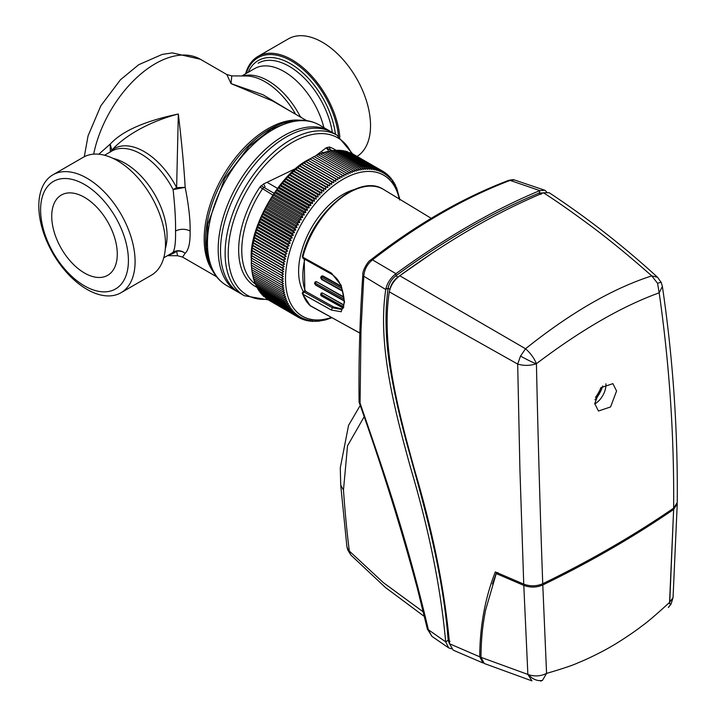 <?xml version="1.0" encoding="UTF-8"?>
<svg xmlns="http://www.w3.org/2000/svg" width="717" height="717" viewBox="0 0 717 717"><rect width="100%" height="100%" fill="white"/><g stroke="black" fill="none" stroke-linecap="round" stroke-linejoin="round"><path stroke-width="1.08" d="M657.552 283.287L657.552 283.287A15.451 1.12 -23.7 0 1 661.244 282.462L662.383 286.442L659.174 292.832L657.552 283.287L651.744 275.893C630.001 256.659 609.943 240.195 591.588 226.491C571.521 211.632 555.478 200.393 543.459 192.792C496.998 212.151 449.093 239.81 399.754 275.758L525.552 348.758L520.515 356.071L517.683 364.066L389.286 291.864C380.969 345.961 398.096 410.5 414.829 470.845C433.14 532.623 444.71 590.261 449.541 643.758L479.727 656.808C479.879 626.21 485.086 597.915 495.339 571.915L523.742 584.131C530.23 586.497 536.558 586.363 542.742 583.728C540.17 513.3 538.064 439.96 536.424 363.698L536.119 363.815C529.971 365.804 523.822 365.894 517.683 364.066L519.915 469.393L523.742 584.131M661.244 282.462L657.498 277.246L651.744 275.893C612.569 288.512 570.499 312.8 525.552 348.758C530.571 353.221 534.192 358.204 536.424 363.698C581.066 329.91 621.98 306.284 659.174 292.832C669.418 364.119 674.24 435.891 673.639 508.156L677.26 502.456C677.888 429.824 672.931 357.819 662.383 286.442M616.566 390.998L612.883 383.649L600.828 387.727L594.725 403.617L598.471 411.011L610.579 406.951L616.566 390.998M594.743 403.94A15.451 8.918 120 0 0 605.946 384.868A15.451 8.918 120 0 0 605.901 383.819M601.052 387.485A26.26 15.165 -60 0 1 595.477 397.406M594.94 399.79A21.116 12.189 120 0 0 602.719 385.907M449.541 643.758L453.171 650.131L483.025 662.992L479.727 656.808M399.754 275.758C394.126 280.15 390.631 285.518 389.286 291.864M657.498 277.246C623.557 246.164 587.447 217.995 549.168 192.721L543.459 192.792M673.639 508.156C633.765 535.527 590.136 560.721 542.742 583.728M359.835 333.029L310.309 305.809L302.377 293.665L303.058 291.801A1.542 0.896 60 0 1 303.829 291.882L302.816 294.158A1.542 1.138 160 0 1 302.323 293.414A1.542 1.022 -2.8 0 1 302.287 293.217A1.542 1.022 -2.8 0 1 303.479 292.151L303.479 292.151M431.204 218.318L383.353 189.324C358.93 173.129 312.307 212.886 302.332 256.596L303.076 258.326L331.63 274.217C337.438 278.151 341.57 283.081 343.9 297.806C344.501 303.945 343.712 307.826 341.525 309.457L332.383 307.763L303.829 291.882L305.639 290.833L305.191 291.093L333.746 306.984L342.152 308.973M344.088 300.629L315.453 284.667L315.453 283.17L344.017 299.097M342.538 290.672L321.503 278.94L321.709 277.327L341.901 288.584M343.318 307.952L321.709 295.906L321.503 294.535L343.882 307.01M315.184 281.835L316.17 281.915L315.453 283.17M342.69 291.236L321.709 279.54L320.616 277.622L321.404 276.135L322.408 276.206L321.709 277.327M343.246 308.131L321.906 296.238C320.562 295.637 320.347 294.57 321.261 293.038L322.211 293.145L321.503 294.535M344.097 300.979L315.668 285.124L314.512 283.421L315.202 281.826L316.555 281.691L343.793 296.883M321.404 276.135L322.91 275.92L340.933 285.958M321.261 293.038L322.471 292.993L343.837 304.904M302.968 257.26A1.542 0.896 60 0 1 302.735 256.345M302.332 256.596A1.542 0.547 14.4 0 0 302.323 256.668L302.323 256.668A1.542 0.547 14.4 0 0 302.798 257.161L303.829 258.245M383.801 189.584A68.975 39.82 120 0 0 302.816 257.17A1.542 0.547 14.4 0 0 302.816 257.17L331.371 273.06L341.175 285.348L344.572 301.982L341.184 311.761L331.371 310.049L302.816 294.158A1.542 1.138 160 0 1 302.798 294.149A68.975 39.82 120 0 0 310.336 305.827L310.873 306.204M354.064 189.638A62.827 36.271 120 0 0 298.613 271.34A62.827 36.271 120 0 0 303.345 291.64M331.388 317.479A81.362 46.972 -60 0 1 285.509 278.913A81.362 46.972 -60 0 1 336.802 183.256A81.362 46.972 -60 0 1 399.217 198.932M390.039 177.538L390.944 178.067L390.55 179.178L389.788 176.74L389.376 177.924L388.56 175.504L388.148 176.749L387.279 174.348L386.857 175.656L385.943 173.281L385.522 174.643L384.545 172.295L384.124 173.72L383.102 171.399L382.681 172.887L381.605 170.592L381.184 172.143L380.055 169.884L379.634 171.48L378.459 169.257L378.047 170.915L376.819 168.719L376.416 170.44L375.134 168.28L374.74 170.046L373.405 167.939L373.019 169.75L371.639 167.679L371.272 169.544L369.838 167.518L369.479 169.436L368 167.455L367.66 169.418L366.127 167.482L365.804 169.49L364.227 167.599L363.922 169.651L362.291 167.814L362.013 169.911L360.337 168.119L360.077 170.252L358.357 168.522L358.124 170.691L356.358 169.015L356.143 171.22L354.332 169.597L354.153 171.847L352.298 170.27L352.146 172.555L350.246 171.04L350.12 173.353L348.184 171.901L348.095 174.231L346.114 172.842L346.051 175.208L344.035 173.873L344.008 176.257L341.955 174.993L341.964 177.404L339.876 176.194L339.921 178.623L337.797 177.475L337.877 179.922L335.717 178.847L335.843 181.311L333.647 180.29L333.808 182.763L331.586 181.813L331.792 184.305L329.533 183.418L329.784 185.909L327.499 185.094L327.786 187.594L325.473 186.841L325.814 189.351L323.475 188.661L323.851 191.17L321.494 190.543L321.924 193.052L319.54 192.497L320.015 195.006L317.604 194.513L318.124 197.014L315.704 196.592L316.278 199.084L313.831 198.726L314.449 201.208L311.994 200.912L312.666 203.386L310.192 203.162L310.909 205.618L308.427 205.456L309.197 207.894L306.697 207.796L307.521 210.215L305.012 210.18L305.881 212.582L303.372 212.608L304.295 214.983L301.776 215.073L302.753 217.421L300.226 217.574L301.257 219.895L298.729 220.11L299.805 222.404L297.286 222.673L298.415 224.941L295.888 225.272L297.071 227.495L294.553 227.881L295.78 230.076L293.271 230.515L294.553 232.667L292.043 233.168L293.378 235.284L290.878 235.839L292.267 237.91L289.776 238.51L291.21 240.545L288.736 241.199L290.215 243.18L287.759 243.879L289.292 245.823L286.845 246.567L288.422 248.458L286.002 249.256L287.625 251.093L285.223 251.936L286.89 253.728L284.506 254.607L286.226 256.345L283.86 257.269L285.626 258.945L283.287 259.904L285.097 261.535L282.785 262.53L284.64 264.098L282.355 265.138L284.246 266.643L281.996 267.71L283.932 269.162L281.7 270.255L283.681 271.653L281.485 272.774L283.502 274.109L281.342 275.256L283.394 276.529L281.27 277.703L283.358 278.913L281.27 280.105L283.394 281.252L281.342 282.471L283.502 283.547L281.485 284.783L283.681 285.796L281.7 287.051L283.932 288.001L281.996 289.265L284.246 290.152L282.355 291.425L284.64 292.24L282.785 293.522L285.097 294.275L283.287 295.565L285.626 296.255L283.86 297.546L286.226 298.164L284.506 299.464L286.89 300.02L285.223 301.31L287.625 301.794L286.002 303.085L288.422 303.515L286.845 304.797L289.292 305.155L287.759 306.428L290.215 306.724L288.736 307.987L291.21 308.211L289.776 309.466L292.267 309.627L290.878 310.873L293.378 310.972L292.043 312.191L294.553 312.227L293.271 313.437L295.78 313.401L294.553 314.584L297.071 314.494L295.888 315.659L298.415 315.498L297.286 316.636L299.805 316.421L298.729 317.532L301.257 317.264L300.226 318.339L302.753 318.007L301.776 319.056L304.295 318.662L303.372 319.674L305.881 319.235L305.012 320.212L307.521 319.71L306.697 320.651L309.197 320.096L308.427 321.001L310.909 320.391L310.192 321.252L312.666 320.598L311.994 321.413L316.278 320.732L315.704 321.458L318.124 320.66L317.604 321.333L325.473 319.925L331.881 317.748M298.729 317.532L268.714 300.145M297.286 316.636L267.208 299.097M295.888 315.659L265.765 297.967M294.553 314.584L264.385 296.757M293.271 313.437L263.291 296.121L263.067 295.458M292.043 312.191L262.072 294.884L261.813 294.087M290.878 310.873L260.907 293.567L260.63 292.644M289.776 309.466L259.805 292.16L259.518 291.12M288.736 307.987L258.756 290.681L258.47 289.516M287.759 306.428L257.779 289.121L257.484 287.849M286.845 304.797L256.865 287.49L256.578 286.101M286.002 303.085L256.023 285.778L255.736 284.291M285.223 301.31L255.243 284.004L254.965 282.408M284.506 299.464L254.526 282.157L254.15 279.648M283.86 297.546L253.89 280.239L253.549 277.73M283.287 295.565L253.316 278.259L253.02 275.758M282.785 293.522L252.805 276.215L252.563 273.724M282.355 291.425L252.375 274.118L252.169 271.626M281.996 289.265L252.017 271.958L251.846 269.475M281.7 287.051L251.721 269.744L251.604 267.28M281.485 284.783L251.506 267.477L251.425 265.03M281.342 282.471L251.362 265.165L251.317 262.727M281.27 280.105L251.291 262.798L252.169 248.127L255.548 232.577L261.302 216.758L269.171 201.378L277.112 189.369L287.929 176.481L299.706 165.779L311.976 157.686L341.955 174.993M309.887 158.878L308.812 159.497C280.222 173.147 248.799 227.576 251.282 259.151L251.282 260.388M298.819 317.523L300.226 318.339M300.477 318.303L301.776 319.056M302.18 318.993L303.372 319.674M303.927 319.585L305.012 320.212M305.702 320.078L306.697 320.651M307.512 320.472L308.427 321.001M309.359 320.777L310.192 321.252M311.241 320.983L311.994 321.413M313.15 321.091L313.831 321.485M315.086 321.099L315.704 321.458M317.048 321.019L317.604 321.333M281.27 277.703L251.291 260.396L281.27 277.703M319.038 320.84L319.54 321.126M283.394 276.529L251.317 258.003M281.342 275.256L251.362 257.95M283.502 274.109L251.425 255.584M281.485 272.774L251.506 255.467M283.681 271.653L251.604 253.128M281.7 270.255L251.721 252.949M283.932 269.162L251.846 250.645M281.996 267.71L252.017 250.403M284.246 266.643L252.169 248.127M282.355 265.138L252.375 247.822M284.64 264.098L252.563 245.581M282.785 262.53L252.805 245.223M285.097 261.535L253.02 243.009M283.287 259.904L253.316 242.597M285.626 258.945L253.549 240.428M283.86 257.269L253.89 239.953M286.226 256.345L254.15 237.82M284.506 254.607L254.526 237.3M286.89 253.728L254.813 235.203M285.223 251.936L255.243 234.629M287.625 251.093L255.548 232.577M286.002 249.256L256.023 231.95M288.422 248.458L256.345 229.942M286.845 246.567L256.865 229.261M289.292 245.823L257.215 227.298M287.759 243.879L257.779 226.572M290.215 243.18L258.138 224.654M288.736 241.199L258.756 223.883M291.21 240.545L259.133 222.019M289.776 238.51L259.805 221.203M292.267 237.91L260.181 219.384M290.878 235.839L260.907 218.524M293.378 235.284L261.302 216.758M292.043 233.168L262.072 215.862M294.553 232.667L262.476 214.15M293.271 230.515L263.291 213.209M295.78 230.076L263.704 211.551M294.553 227.881L264.573 210.574M297.071 227.495L264.994 208.97M295.888 225.272L265.917 207.957M298.415 224.941L266.33 206.415M297.286 222.673L267.307 205.367M299.805 222.404L267.728 203.879M298.729 220.11L268.75 202.803M301.257 219.895L269.171 201.378M300.226 217.574L270.255 200.267M302.753 217.421L270.668 198.905M301.776 215.073L271.797 197.767M304.295 214.983L272.218 196.458M303.372 212.608L273.392 195.302M305.881 212.582L273.804 194.056M305.012 210.18L275.032 192.873M307.521 210.215L275.436 191.69M306.697 207.796L276.717 190.489M309.197 207.894L277.112 189.369M308.427 205.456L278.447 188.141M310.909 205.618L278.832 187.092M310.192 203.162L280.213 185.855M312.666 203.386L280.58 184.861M311.994 200.912L282.014 183.606M314.449 201.208L282.373 182.683M313.831 198.726L283.851 181.419M316.278 199.084L284.192 180.559M315.704 196.592L285.725 179.286M318.124 197.014L286.047 178.488M317.604 194.513L287.625 177.207M320.015 195.006L287.929 176.481M319.54 192.497L289.56 175.19M321.924 193.052L289.838 174.536M321.494 190.543L291.514 173.236M323.851 191.17L291.774 172.645M323.475 188.661L293.495 171.354M325.814 189.351L293.737 170.825M325.473 186.841L295.494 169.535M327.786 187.594L295.709 169.078M327.499 185.094L297.519 167.787M329.784 185.909L297.698 167.393M329.533 183.418L299.554 166.111M331.792 184.305L299.706 165.779M331.586 181.813L301.606 164.507M333.808 182.763L301.732 164.247M333.647 180.29L303.667 162.983M335.843 181.311L303.757 162.786M335.717 178.847L305.738 161.54M337.877 179.922L305.8 161.406M337.797 177.475L307.817 160.169M339.921 178.623L307.844 160.097M339.876 176.194L309.896 158.887M344.035 173.873L314.064 156.566L311.931 157.74M346.114 172.842L316.134 155.535L313.974 156.682M348.184 171.901L318.205 154.585L316.009 155.714M318.043 154.827L320.266 153.734L350.246 171.04M352.298 170.27L322.318 152.963L320.06 154.03M354.332 169.597L324.353 152.291L322.076 153.321M324.066 152.703L326.378 151.708L356.358 169.015M358.357 168.522L328.377 151.215L326.038 152.174M360.337 168.119L330.358 150.812L328.001 151.735M362.291 167.814L332.321 150.507L330.797 151.063M332.813 150.794L334.247 150.292L364.227 167.599M366.127 167.482L336.148 150.167L334.803 150.615M368 167.455L338.021 150.14L336.766 150.525M338.702 150.543L339.858 150.212L369.838 167.518M371.639 167.679L341.659 150.373L340.62 150.651M399.244 197.381L396.609 187.621L396.304 188.347L394.986 184.135L394.646 184.995L394.072 182.503L393.714 183.427L393.095 180.944L392.719 181.93L390.944 178.067M399.683 199.998L399.477 197.516M373.405 167.939L343.425 150.624L342.493 150.857M344.339 151.153L345.155 150.973L375.134 168.28M376.819 168.719L346.84 151.412L346.15 151.547M378.459 169.257L347.933 152.049M380.055 169.884L349.672 152.631M396.116 187.343L396.609 187.621M351.375 153.321L381.605 170.592M395.273 185.524L395.829 185.846M383.102 171.399L353.033 154.101M394.368 183.785L394.986 184.135M384.545 172.295L383.138 171.48M393.382 182.109L394.072 182.503M385.943 173.281L384.644 172.528M392.333 180.514L393.095 180.944M387.279 174.348L386.087 173.666M391.222 178.981L392.056 179.465M388.56 175.504L387.467 174.876M389.788 176.74L388.784 176.167M347.7 549.849A15.451 0.475 -20 0 1 348.077 549.598L350.971 555.155L347.7 549.849L346.894 546.569L348.077 549.598M346.894 546.569L340.718 485.131L343.479 490.078C345.083 513.533 347.27 534.999 349.331 551.05L383.371 582.643L423.317 611.933M343.479 490.078L347.512 445.857L364.128 416.801M546.757 192.057L544.893 190.265L514.295 179.931L510.11 180.406C464.32 197.847 418.45 224.331 372.49 259.859C367.194 264.134 364.299 269.592 363.797 276.251L360.974 330.761L360.068 403.106C378.567 457.285 404.872 529.621 428.47 630.189L431.93 636.364L427.368 629.042L445.687 641.858L448.717 647.908L451.378 648.777M360.068 403.106L359.074 402.058C358.581 360.481 359.835 317.972 362.847 274.53L363.797 276.251L385.755 289.534C377.447 343.676 394.009 408.054 410.733 468.318C429.116 530.186 440.767 588.03 445.687 641.858L448.17 640.254L449.577 644.126M544.893 190.265L539.811 190.605L510.11 180.406L508.47 180.433C462.465 197.91 416.55 224.412 370.716 259.939L372.49 259.859L395.936 273.688C390.532 277.945 387.153 283.152 385.791 289.301L385.755 289.534M539.811 190.605C493.233 210 445.311 237.668 396.035 273.607M543.226 192.891L539.202 193.043C492.731 212.232 444.979 239.801 395.954 275.749C391.742 279.092 389.134 283.215 388.13 288.126C384.751 312.549 385.414 339.195 390.111 368.072C394.341 393.642 400.471 420.78 408.511 449.478C421.856 498.198 442.55 567.47 448.17 640.254L449.989 641.285M385.791 289.301L388.13 288.126L389.94 289.381C390.917 284.568 393.534 280.49 397.765 277.138L432.951 252.653M542.509 680.308L540.627 681.15L542.509 680.308A15.451 11.741 -123.3 0 1 528.465 674.661C534.801 676.669 540.842 676.248 546.569 673.397L542.509 680.308A15.451 11.741 -123.3 0 1 528.465 674.661C534.801 676.669 540.842 676.248 546.569 673.397L542.787 584.982C590.172 561.985 633.783 536.8 673.63 509.437L677.251 503.755L673.048 597.619L669.561 602.397C655.813 614.971 646.51 622.894 641.67 626.174C633.756 632.448 617.713 642.907 610.83 646.716C603.786 650.937 587.411 659.183 578.502 662.625C573.322 665.107 562.684 668.701 546.569 673.397L542.509 680.308M527.864 674.428L531.951 680.872L527.864 674.428L480.955 657.31L527.864 674.428L523.795 585.386C530.257 587.752 536.585 587.617 542.787 584.982C590.172 561.985 633.783 536.8 673.63 509.437L669.561 602.397L673.048 597.619L671.094 604.001A15.451 1.309 -150.5 0 1 669.687 603.813L669.561 602.397C655.813 614.971 646.51 622.894 641.67 626.174C633.756 632.448 617.713 642.907 610.83 646.716C603.786 650.937 587.411 659.183 578.502 662.625C573.322 665.107 562.684 668.701 546.569 673.397L542.787 584.982C536.585 587.617 530.257 587.752 523.795 585.386L527.864 674.428M480.955 657.435L480.955 657.31C481.277 634.778 483.043 623.745 485.57 610.203L496.227 573.564L497.903 572.587L496.227 573.564L523.795 585.386L496.227 573.564L485.57 610.203C483.043 623.745 481.277 634.778 480.955 657.31L484.253 663.494L480.955 657.435M492.462 583.996L496.531 572.444L492.462 583.996M669.687 603.813L673.63 509.437L677.251 503.755L673.048 597.619L671.094 604.001A15.451 1.309 -150.5 0 1 669.687 603.813L669.687 603.813M258.138 63.23A62.092 35.85 60 0 1 289.193 66.314A62.092 35.85 60 0 1 332.329 132.475M84.507 184.484A62.092 35.85 60 0 1 125.072 239.2A62.092 35.85 60 0 1 115.554 288.96A62.092 35.85 60 0 1 84.507 285.886A62.092 35.85 60 0 1 43.943 231.161A62.092 35.85 60 0 1 53.461 181.41A62.092 35.85 60 0 1 84.507 184.484A62.092 35.85 60 0 1 128.415 260.531A62.092 35.85 60 0 1 84.507 285.886A62.092 35.85 60 0 1 40.6 209.83A62.092 35.85 60 0 1 84.507 184.484M98.803 154.218L110.23 144.09C122.195 131.023 144.888 121.003 178.327 114.021C181.715 142.504 184 166.953 185.174 187.361C188.714 205.322 190.355 219.859 190.104 230.982C190.355 242.454 188.714 249.892 185.174 253.298L182.512 257.071L177.556 255.727L176.624 251.219L173.111 252.178C174.948 248.817 175.764 241.746 175.54 230.982C175.764 220.612 174.948 206.819 173.111 189.593L176.624 187.648L178.327 114.021C153.097 120.411 126.309 133.954 111.789 150.22L110.579 151.753M271.187 129.096L292.635 120.877A90.808 52.431 120 0 0 269.726 129.221A90.808 52.431 120 0 0 205.519 239.881A90.808 52.431 120 0 0 209.74 264.456L206.308 247.141L207.733 224.278L224.681 178.533L249.238 146.169L271.187 129.096M238.564 292.375A92.69 53.515 -60 0 1 237.381 291.729A92.69 53.515 -60 0 1 223.175 217.448A92.69 53.515 -60 0 1 283.726 135.764A92.69 53.515 -60 0 1 330.071 131.175A92.69 53.515 -60 0 1 331.218 131.874M84.507 197.345A46.345 26.762 -120 0 0 61.33 195.042A46.345 26.762 -120 0 0 54.232 232.183A46.345 26.762 -120 0 0 84.507 273.025A46.345 26.762 -120 0 0 107.684 275.319A46.345 26.762 -120 0 0 114.783 238.178A46.345 26.762 -120 0 0 84.507 197.345M357.111 156.396A68.079 39.31 -120 0 0 366.683 101.626A68.079 39.31 -120 0 0 322.39 42.258A68.079 39.31 -120 0 0 288.351 38.879L257.959 56.428A68.079 39.31 -120 0 0 245.599 73.797M339.858 137.028A68.079 39.31 -120 0 0 292.455 60.067A68.079 39.31 -120 0 0 291.998 59.798A68.079 39.31 -120 0 0 257.959 56.428M299.607 116.557L300.073 116.288L301.588 117.705M86.954 178.183A68.079 39.31 60 0 1 131.426 238.178A68.079 39.31 60 0 1 120.994 292.733A68.079 39.31 60 0 1 86.954 289.363A68.079 39.31 60 0 1 42.473 229.368A68.079 39.31 60 0 1 52.915 174.814A68.079 39.31 60 0 1 86.954 178.183M52.915 174.814L83.306 157.265A68.079 39.31 60 0 1 117.346 160.635A68.079 39.31 60 0 1 117.767 160.886A68.079 39.31 60 0 1 161.899 220.899A68.079 39.31 60 0 1 151.386 275.185L120.994 292.733M168.567 255.028A60.138 34.721 60 0 0 176.624 251.219C179.994 250.78 182.844 251.479 185.174 253.298C181.311 250.296 177.287 249.928 173.111 252.178A59.224 34.192 -120 0 1 170.798 253.746L163.745 257.815M295.619 114.263A60.138 34.721 -120 0 0 246.316 75.993L231.788 75.885L231.017 83.602L263.031 94.752L290.34 111.216M104.53 155.248L111.583 151.17A59.224 34.192 -120 0 1 141.195 154.101A59.224 34.192 -120 0 1 173.111 189.593L185.174 187.361L176.624 187.648A60.138 34.721 60 0 0 111.789 150.22L110.23 144.09L110.284 151.923M306.643 120.626L272.63 100.98L231.017 83.602L226.832 74.541L200.348 59.251A90.118 52.027 120 0 0 155.293 63.714A90.118 52.027 120 0 0 93.667 154.155M244.318 295.727L239.711 293.065A92.69 53.515 -60 0 1 220.513 250.636L220.513 250.636A92.69 53.515 -60 0 1 286.056 137.108A92.69 53.515 -60 0 1 332.401 132.52L337.008 135.181A92.69 53.515 -60 0 0 265.586 160.016A92.69 53.515 -60 0 0 225.12 253.298A92.69 53.515 -60 0 0 225.12 253.648A92.69 53.515 -60 0 0 244.318 295.727L268.248 299.876M220.513 248.53L220.513 250.636L220.513 248.53M256.811 287.221A79.148 45.7 -60 0 1 259.921 187.074L263.569 183.964L296.488 168.154M265.048 186.787L263.569 183.964M263.901 187.388L262.521 188.831A77.248 44.597 120 0 0 255.243 283.995M272.747 194.988L259.921 187.074M332.303 150.507A77.248 44.597 120 0 0 330.259 149.728L331.89 150.66M315.83 155.697L326.262 147.774L329.336 147.003L330.259 149.728L329.605 149.647M328.269 150.283L326.262 147.774M277.452 188.338L267.217 182.432M321.243 151.681L323.197 152.811M273.957 193.196L261.024 185.73M326.307 147.738L331.577 150.776M520.515 356.071L520.515 356.071A15.451 1.3 27.2 0 0 536.119 363.815M329.336 147.003L329.336 147.003A79.148 45.7 -60 0 1 335.888 150.256M359.835 333.109L309.977 305.505M316.17 285.07L315.453 284.667L316.17 285.07M343.855 297.349L316.555 281.691M322.202 279.478L321.503 278.94L322.202 279.478M341.229 286.692L322.408 276.206L322.91 275.92M322.408 296.184L321.709 295.906M343.793 305.173L322.471 292.993M333.746 306.984L332.383 307.763L331.371 310.049M305.209 291.102A65.113 37.598 -60 0 1 304.779 259.276M331.371 273.06L332.383 274.127M395.936 273.688L395.954 275.749L397.765 277.138M539.91 190.561L539.202 193.043L541.021 194.432M212.77 271.044A90.118 52.027 -60 0 1 204.184 238.555A90.118 52.027 -60 0 1 267.907 128.737A90.118 52.027 -60 0 1 299.858 120.205M210.422 266.106L210.413 266.106C213.971 274.772 219.384 281.252 226.662 285.536A92.69 53.515 -60 0 1 212.456 211.264A92.69 53.515 -60 0 1 273.007 129.58A92.69 53.515 -60 0 1 319.361 124.991C312.003 120.823 303.685 119.372 294.4 120.635M338.478 136.078A66.941 38.646 -120 0 0 291.953 61.277A66.941 38.646 -120 0 0 246.281 73.403M248.225 72.283A64.369 37.167 60 0 1 289.982 63.454A64.369 37.167 60 0 1 335.439 134.276M323.869 127.599A59.224 34.192 -120 0 0 284.138 71.575A59.224 34.192 -120 0 0 283.708 71.324A59.224 34.192 -120 0 0 254.535 68.644L241.844 75.966M243.018 75.975A59.224 34.192 60 0 1 268.149 80.806A59.224 34.192 60 0 1 300.073 116.288M113.134 158.421A59.224 34.192 60 0 1 124.749 163.082A59.224 34.192 60 0 1 125.197 163.333A59.224 34.192 60 0 1 165.295 248.772M190.104 230.982C185.255 228.714 180.397 228.714 175.54 230.982M267.253 299.195A90.781 52.413 -60 0 1 228.23 253.881A90.781 52.413 -60 0 1 292.419 142.342A90.781 52.413 -60 0 1 351.473 153.304M332.885 150.767A77.248 44.597 120 0 0 332.374 150.534M255.297 284.031A77.248 44.597 120 0 0 255.754 284.362M304.842 290.815L304.232 258.971M303.058 291.801L304.824 290.779M424.428 616.53L385.522 587.564L350.971 555.155M360.212 405.455L348.561 425.36L340.288 467.834L340.718 485.131M427.368 629.042L417.464 588.791C401.43 528.796 381.982 466.642 359.118 402.309M448.717 647.908L431.93 636.364M370.716 259.948C367.803 261.06 362.175 271.331 362.847 274.53M508.47 180.433C512.126 179.644 514.071 179.474 514.286 179.931M671.094 604.001L668.343 607.541L671.094 604.001M484.253 663.494L531.951 680.881L484.253 663.494M216.534 276.717L182.512 257.071M237.381 291.729L226.662 285.536M330.071 131.175L319.361 124.991M111.583 151.17L110.068 152.192M167.491 255.655L177.556 255.727M231.788 75.885L226.832 74.541M84.292 156.727L88.057 135.871L100.846 105.784L120.429 79.793L138.731 64.691L162.284 54.384L172.367 52.888L200.348 59.251M352.567 153.832L337.008 135.181M284.577 137.96L286.056 137.108"/></g></svg>
